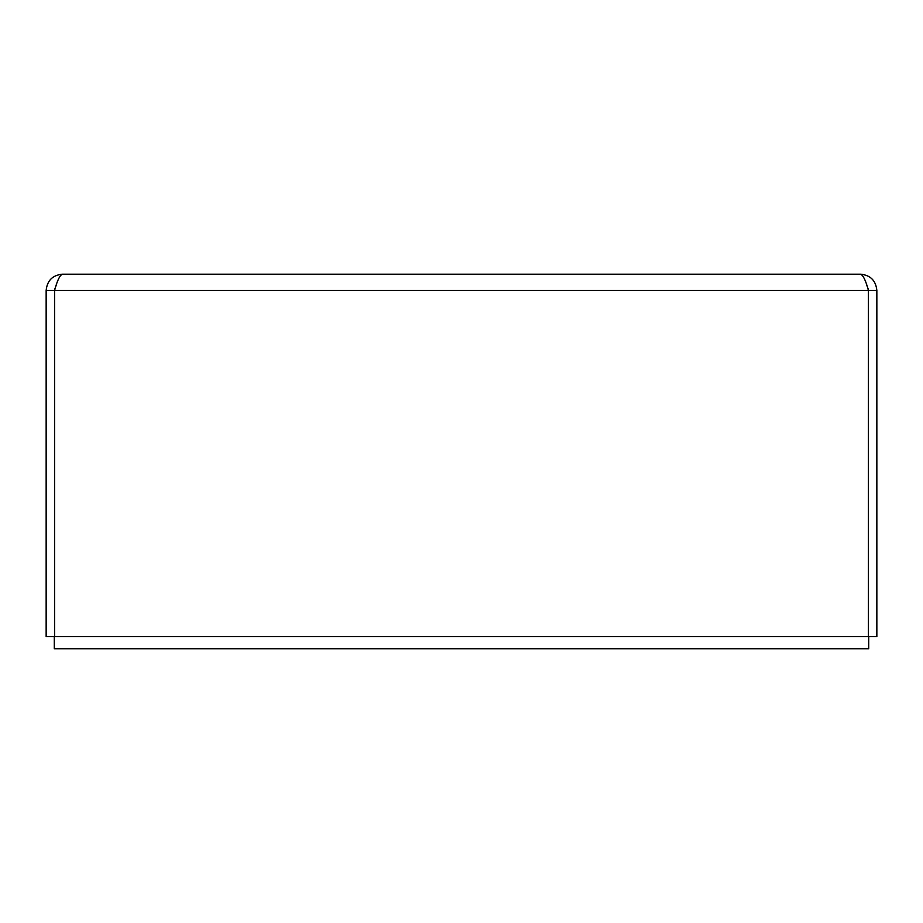 <?xml version="1.0" encoding="UTF-8"?>
<svg xmlns="http://www.w3.org/2000/svg" width="923" height="923" viewBox="0 0 923 923"><rect width="100%" height="100%" fill="white"/><g stroke="black" fill="none" stroke-linecap="round" stroke-linejoin="round"><path stroke-width="1.38" d="M868.416 636.593L46.15 636.593L46.15 290.468C47.131 280.592 52.553 275.169 62.441 274.189L860.559 274.189C863.178 275.169 865.797 280.592 868.416 290.468L868.416 636.593L876.85 636.593L876.85 290.468C875.869 280.592 870.447 275.169 860.559 274.189L62.441 274.189C59.822 275.169 57.203 280.592 54.584 290.468L46.15 290.468M866.778 285.207L868.705 290.468L876.85 290.468M868.705 290.468L54.584 290.468L54.584 636.593M868.705 636.593L868.705 648.811L54.295 648.811L54.295 636.593M56.222 285.23L54.295 290.468"/></g></svg>

